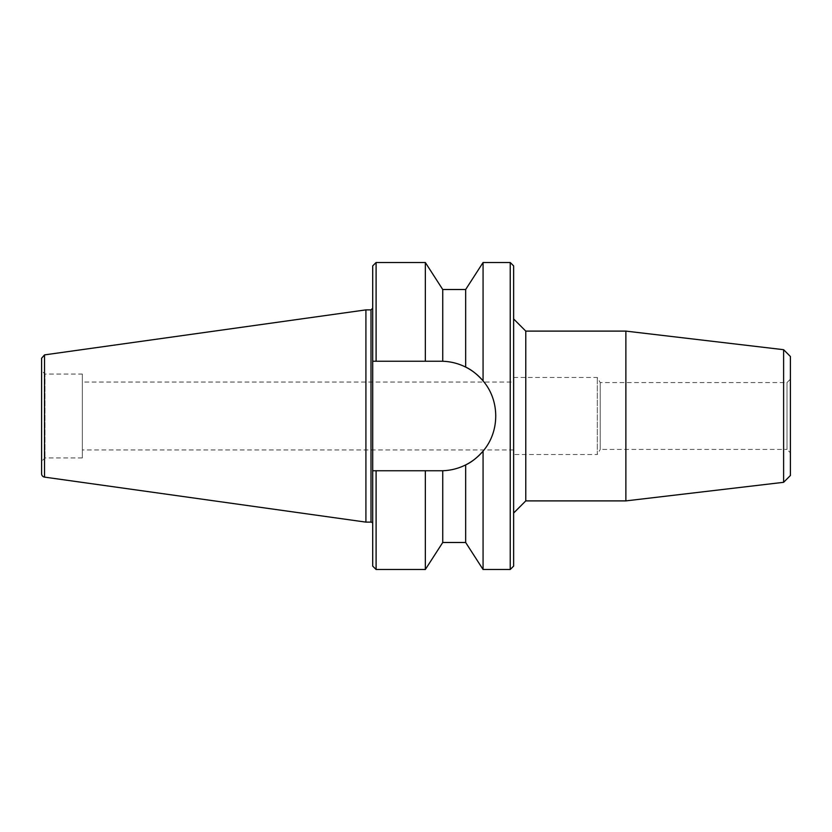 <?xml version="1.0" encoding="UTF-8"?>
<svg xmlns="http://www.w3.org/2000/svg" width="832" height="832" viewBox="0 0 832 832"><rect width="100%" height="100%" fill="white"/><g stroke="black" fill="none" stroke-linecap="round" stroke-linejoin="round"><path stroke-width="0.62" stroke-dasharray="4.16 3.12" d="M790.4 475.509L790.4 356.491M790.4 452.816L790.4 379.184L790.4 452.816L786.999 449.426L786.999 382.574L786.999 449.426L600.226 449.426L600.226 382.574L600.226 449.426L597.293 454.522L597.293 377.478L597.293 454.522L513.635 454.522L513.635 377.478L513.635 454.522M525.772 500.895L525.772 331.105M513.635 513.042L513.635 318.958L513.635 513.042M625.872 500.895L625.872 331.105M783.609 482.31L783.609 349.69M513.635 566.103L513.635 265.897M425.339 361.244L372.705 361.244L425.339 361.244L425.339 262.506M376.095 569.494L376.095 470.756L372.705 470.756L441.043 470.756A54.756 54.756 0 0 0 495.799 416A54.756 54.756 0 0 0 441.043 361.244A212.93 106.642 82.4 0 1 442.738 361.265C450.694 361.525 458.338 363.459 465.67 367.089C471.567 369.824 477.37 374.431 483.07 380.89C499.949 400.452 499.949 431.548 483.07 451.11C477.37 457.569 471.567 462.176 465.67 464.911C458.338 468.541 450.694 470.475 442.738 470.735A212.93 106.642 97.6 0 1 441.043 470.756A54.756 54.756 0 0 0 462.124 466.534M372.705 566.103L372.705 265.897M462.124 365.466A54.756 54.756 0 0 0 441.043 361.244L376.095 361.244L376.095 262.506M462.166 466.523A54.756 54.756 0 0 0 465.67 464.911L465.67 542.495M483.07 569.494L483.07 451.11A54.756 54.756 0 0 0 483.07 380.89L483.07 262.506M465.67 289.505L465.67 367.089A54.756 54.756 0 0 0 462.166 365.477M510.234 262.506L510.234 569.494M41.6 358.249L41.6 473.751M82.347 374.057L82.347 457.943L82.347 374.057L45.001 374.057L45.001 457.943L45.001 374.057L41.6 370.666L41.6 461.334L41.6 370.666M513.635 382.044L513.635 449.956L513.635 382.044L82.347 382.044L82.347 449.956L82.347 382.044M365.914 309.878L365.914 522.122M372.705 409.947L372.705 308.183L372.705 409.947M372.705 422.053L372.705 523.817L372.705 422.053M425.339 470.756L425.339 569.494M442.738 289.505L442.738 361.265M442.738 470.735L442.738 542.495M44.522 477.11L44.522 354.89M370.999 309.878L370.999 522.122M513.635 377.478L597.293 377.478L600.226 382.574L786.999 382.574L790.4 379.184M82.347 457.943L45.001 457.943L41.6 461.334M513.635 449.956L82.347 449.956"/><path stroke-width="1.25" d="M783.609 482.31L783.609 349.69L790.4 356.491L790.4 475.509L783.609 482.31L625.872 500.895L525.772 500.895L513.635 513.042M513.635 318.958L525.772 331.105L525.772 500.895M525.772 331.105L625.872 331.105L625.872 500.895M513.635 265.897L513.635 566.103L510.234 569.494L510.234 262.506L513.635 265.897M442.738 361.265L442.738 289.505L465.67 289.505L465.67 367.089C471.567 369.824 477.37 374.431 483.07 380.89A54.756 54.756 0 0 0 465.67 367.089C458.338 363.459 450.694 361.525 442.738 361.265A212.93 106.642 -97.6 0 0 441.043 361.244L372.705 361.244L372.705 265.897L376.095 262.506L376.095 361.244L372.705 361.244L372.705 470.756L376.095 470.756L376.095 569.494L372.705 566.103L372.705 470.756L441.043 470.756A212.93 106.642 -82.4 0 0 442.738 470.735C450.694 470.475 458.338 468.541 465.67 464.911A54.756 54.756 0 0 0 483.07 451.11C477.37 457.569 471.567 462.176 465.67 464.911L465.67 542.495L442.738 542.495L442.738 470.735M465.67 289.505L483.07 262.506L483.07 380.89C499.949 400.452 499.949 431.548 483.07 451.11L483.07 569.494L465.67 542.495M44.522 477.11A3.401 3.401 0 0 1 41.6 473.751L41.6 358.249L44.522 354.89L44.522 477.11L365.914 522.122L365.914 309.878L370.999 309.878L372.705 308.183M425.339 361.244L425.339 262.506L376.095 262.506M442.738 542.495L425.339 569.494L425.339 470.756M483.07 262.506L510.234 262.506M372.705 523.817A1.695 1.695 0 0 0 370.999 522.122L370.999 309.878M783.609 349.69L625.872 331.105M44.522 354.89L365.914 309.878M370.999 522.122L365.914 522.122M425.339 569.494L376.095 569.494M442.738 289.505L425.339 262.506M510.234 569.494L483.07 569.494"/></g></svg>
